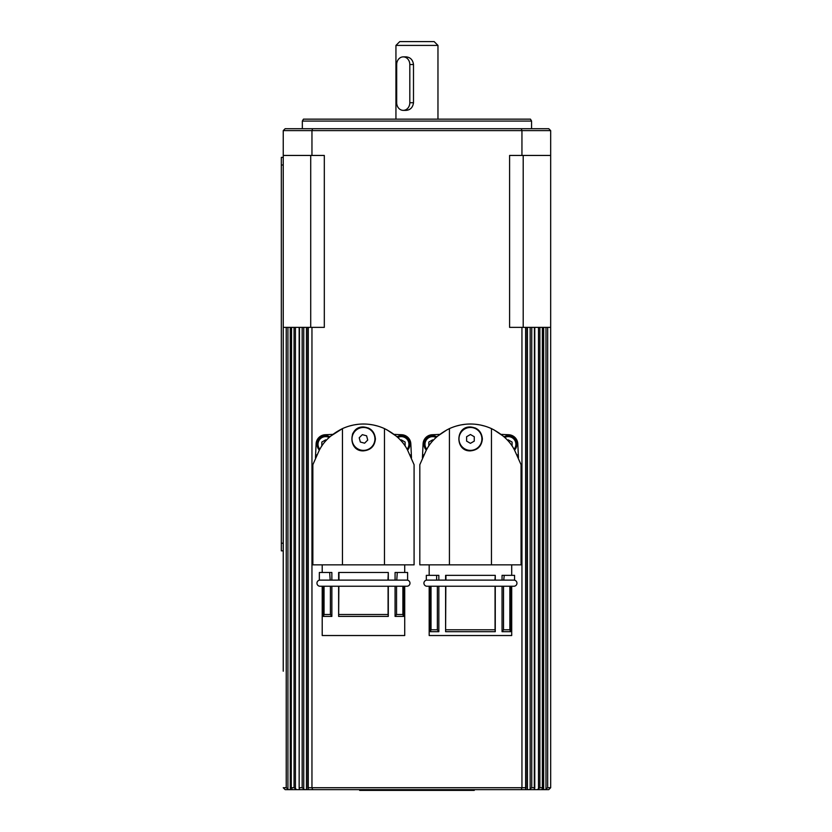 <?xml version="1.0" encoding="UTF-8"?>
<svg xmlns="http://www.w3.org/2000/svg" width="832" height="832" viewBox="0 0 832 832"><rect width="100%" height="100%" fill="white"/><g stroke="black" fill="none" stroke-linecap="round" stroke-linejoin="round"><path stroke-width="1.25" d="M406.931 580.122A3.058 3.058 0 0 1 409.978 583.18A3.058 3.058 0 0 1 406.931 586.238L320.008 586.238A3.058 3.058 0 0 1 316.961 583.18A3.058 3.058 0 0 1 320.008 580.122M513.895 580.122A3.058 3.058 0 0 1 516.953 583.18A3.058 3.058 0 0 1 513.895 586.238L426.982 586.238A3.058 3.058 0 0 1 423.925 583.18A3.058 3.058 0 0 1 426.982 580.122M395.938 45.417L437.965 45.417L434.148 41.6L399.766 41.6L395.938 45.417L395.938 119.153M514.602 450.07A8.601 8.601 0 0 0 503.994 436.81A8.601 8.601 0 0 1 508.258 435.677M329.919 436.81A8.601 8.601 0 0 0 319.301 450.07A8.601 8.601 0 0 1 325.645 435.677M359.653 789.641L359.653 790.4L474.261 790.4L474.261 789.641M374.546 435.989A11.461 11.461 0 0 1 366.402 449.998A11.461 11.461 0 0 1 352.394 441.854A11.461 11.461 0 0 1 360.537 427.846A11.461 11.461 0 0 1 374.546 435.989M407.326 449.654L406.432 448.053C401.96 440.222 394.649 433.742 384.478 428.605L384.478 564.845L414.086 564.845L414.086 464.703M363.47 450.861C348.067 451.589 348.067 426.254 363.47 426.982C370.718 427.69 374.702 431.673 375.409 438.922C374.702 446.17 370.718 450.154 363.47 450.861M352.435 434.356A11.939 11.939 0 0 1 355.025 430.477M404.726 586.238L404.726 635.523L322.213 635.523L322.213 586.238L323.357 586.238L323.357 616.418L324.054 614.505L330.398 614.505L330.398 586.238L324.054 586.238L324.054 614.505M396.542 586.238L396.542 614.505L395.075 616.418L403.582 616.418L403.582 586.238M395.075 616.418L395.075 586.238M338.853 586.238L338.634 616.418L388.305 616.418L388.305 586.238M338.853 614.505L388.086 614.505L388.086 586.238M388.305 616.418L388.086 614.505M388.305 580.122L388.305 572.489L387.972 580.122L338.894 580.122M395.075 580.122L395.075 572.489L397.27 572.489L396.76 580.122M330.179 580.122L329.67 572.489L331.864 572.489L331.864 580.122L338.634 580.122L338.634 572.489L387.972 572.489M319.571 449.654L320.507 448.053C324.979 440.222 332.29 433.742 342.462 428.605L342.462 564.845L312.853 564.845L312.853 464.703M369.2 424.351L372.986 424.934M373.485 425.027L377.79 426.098M386.786 429.738L396.115 436.02M407.368 449.654L414.086 464.703L407.368 449.654M481.905 438.922A11.461 11.461 0 0 1 470.444 450.382A11.461 11.461 0 0 1 458.983 438.922A11.461 11.461 0 0 1 470.444 427.461A11.461 11.461 0 0 1 481.905 438.922M514.301 449.654L513.406 448.053C508.934 440.222 501.613 433.742 491.452 428.605L491.452 564.845L521.061 564.845L521.061 464.703M470.444 450.861C455.042 451.589 455.042 426.254 470.444 426.982C477.693 427.69 481.666 431.673 482.383 438.922C481.666 446.17 477.693 450.154 470.444 450.861A11.939 11.939 0 0 1 461.999 447.366M503.516 629.793L509.86 629.793L509.86 586.238L503.516 586.238L503.516 629.793L502.05 631.696L510.557 631.696L510.557 586.238L511.701 586.238L511.701 635.523L429.177 635.523L429.177 586.238M502.05 631.696L502.05 586.238M445.827 586.238L445.609 631.696L495.269 631.696L495.269 586.238M445.827 629.793L495.05 629.793L495.05 586.238M495.269 631.696L495.05 629.793M495.269 580.122L495.269 575.349L494.946 580.122L445.609 580.122L445.609 575.349L494.946 575.349M502.05 580.122L502.05 575.349L504.244 575.349L503.734 580.122M476.174 424.351L479.96 424.934M480.459 425.027L484.754 426.098M493.761 429.738L503.09 436.02M514.342 449.654L521.061 464.703L514.342 449.654M526.063 327.371L509.6 327.371L509.6 155.449L550.67 155.449L550.67 327.371L526.063 327.371L526.063 788.143M521.29 128.71L521.945 130.614L550.67 130.614L548.756 128.71L312.624 128.71L311.958 130.614L283.244 130.614L283.244 155.449L324.314 155.449L324.314 327.371L283.244 327.371L283.244 671.206M531.565 128.71L531.565 121.066L530.462 119.153L303.441 119.153L302.338 121.066L302.338 128.71M302.338 121.066L531.565 121.066M294.05 327.371L294.05 787.727L291.554 787.727L292.167 789.641L285.147 789.641L283.577 788.06M526.063 788.102L525.73 788.975L525.647 787.727L308.266 787.727L308.266 327.371M534.414 327.371L534.31 789.641L541.736 789.641L542.651 788.039M534.747 787.956L534.633 788.549M530.161 327.371L530.161 788.819L531.752 787.727L531.752 327.371M545.99 327.371L545.99 788.975L547.674 787.727L547.674 327.371M537.306 789.641L539.864 787.727L539.864 327.371M286.229 327.371L286.229 787.727L287.924 788.975L287.924 327.371M294.05 787.727L296.598 789.641L295.412 788.549L295.412 327.371M302.162 327.371L302.162 787.727L303.742 788.819L303.742 327.371M308.183 788.975L307.85 788.102L308.651 789.641L299.603 789.641L299.156 787.956L299.499 327.371M299.281 788.549L299.156 787.956M550.337 788.06L548.756 789.641L550.67 787.727L547.674 787.727M409.885 444.267A8.601 8.601 0 0 1 407.638 450.07A8.601 8.601 0 0 0 397.02 436.81M436.883 436.81A8.601 8.601 0 0 0 426.275 450.07A8.601 8.601 0 0 1 424.018 444.267M396.687 102.731L396.687 64.522A7.644 6.562 90 0 1 403.25 56.878A7.644 6.562 90 0 1 409.812 64.522L409.812 102.731A7.644 6.562 90 0 1 403.25 110.365A7.644 6.562 90 0 1 396.687 102.731M403.25 56.878L406.193 56.878C410.415 57.335 412.849 59.883 413.494 64.522L413.494 102.731C412.849 107.37 410.415 109.918 406.193 110.365L403.25 110.365M428.802 446.014L428.802 442.062L432.619 439.858L433.347 440.284M400.556 440.284L401.294 439.858L405.111 442.062L405.111 446.014M545.99 788.975L545.511 789.641L548.756 789.641M545.511 789.641L541.736 789.641M530.161 788.819L529.589 789.641L534.31 789.641M529.589 789.641L525.252 789.641L525.73 788.975M308.651 789.641L525.252 789.641M299.603 789.641L292.167 789.641M312.624 789.641L311.958 787.727L311.958 327.371M521.29 789.641L521.945 787.727L521.945 327.371M534.414 787.727L531.752 787.727M542.36 327.371L542.36 787.727L539.864 787.727M285.147 789.641L283.244 787.727L286.229 787.727M288.392 789.641L287.924 788.975M291.252 788.039L291.554 327.371M302.162 787.727L299.499 787.727M304.325 789.641L303.742 788.819M550.67 787.727L550.67 327.371M312.624 128.71L285.147 128.71L283.244 130.614M311.958 155.449L311.958 130.614L521.945 130.614L521.945 155.449M550.67 130.614L550.67 155.449M291.252 327.371L291.252 788.029M283.244 327.371L283.244 155.449M508.706 434.73L501.041 434.377L508.706 434.73A9.547 9.547 0 0 1 517.806 443.83L518.45 457.756L517.806 443.83M423.779 454.802A4.586 4.586 -87.3 0 0 422.427 457.756L423.082 443.83A9.547 9.547 0 0 1 432.172 434.73L439.837 434.377L432.172 434.73M517.098 454.802A4.586 4.586 -92.7 0 1 518.45 457.756M422.427 457.756L423.082 443.83M426.514 449.654L419.817 464.703L426.514 449.654M437.798 436.02L447.127 429.738M456.123 426.098L460.429 425.027M460.928 424.934L464.714 424.351M445.931 575.349L445.931 580.122L436.634 580.122L436.634 575.349L438.838 575.349L438.838 580.122M491.452 428.605C484.661 425.547 477.651 424.018 470.444 424.018C463.226 424.018 456.227 425.547 449.426 428.605L449.426 564.845L419.817 564.845L419.817 464.703M449.426 564.845L491.452 564.845M437.372 586.238L438.838 586.238L438.838 631.696L437.372 629.793L437.372 586.238L431.018 586.238L431.018 629.793L437.372 629.793M437.154 580.122L426.317 580.122L426.317 575.349L436.634 575.349M445.609 631.696L445.609 586.238M495.019 580.122L514.571 580.122L514.571 575.349L504.244 575.349M431.018 629.793L430.331 631.696L430.331 586.238M438.838 631.696L430.331 631.696M510.557 631.696L509.86 629.793M449.426 428.605C439.265 433.742 431.943 440.222 427.471 448.053L426.598 449.654M475.01 427.898A11.939 11.939 0 0 1 478.878 430.477M474.261 436.717L474.261 441.126L470.444 443.331L466.617 441.126L466.617 436.717L470.444 434.512L474.261 436.717M325.208 434.73L332.862 434.377L325.208 434.73A9.547 9.547 0 0 0 316.108 443.83L315.453 457.756M410.831 443.83L411.486 457.756L410.831 443.83A9.547 9.547 0 0 0 401.731 434.73L394.077 434.377M315.463 457.756A4.586 4.586 -87.3 0 1 316.815 454.802M410.124 454.802A4.586 4.586 -92.7 0 1 411.476 457.756M319.54 449.654L312.853 464.703L319.54 449.654M330.824 436.02L342.462 428.605C349.253 425.547 356.252 424.018 363.47 424.018C370.687 424.018 377.686 425.547 384.478 428.605M349.149 426.098L353.454 425.027M353.954 424.934L357.739 424.351M338.967 572.489L338.967 580.122L319.342 580.122L319.342 572.489L329.67 572.489M342.462 564.845L384.478 564.845M331.864 586.238L331.864 616.418L330.398 614.505M338.634 616.418L338.634 586.238M388.045 580.122L407.597 580.122L407.597 572.489L397.27 572.489M396.542 614.505L402.886 614.505L402.886 586.238M331.864 616.418L323.357 616.418M403.582 616.418L402.886 614.505M368.035 427.898A11.939 11.939 0 0 1 371.914 430.477M366.6 435.812L367.723 440.076L364.603 443.186L360.339 442.031L359.216 437.767L362.336 434.658L366.6 435.812M321.828 446.014L321.828 442.062L325.645 439.858L326.383 440.284M507.53 440.284L508.258 439.858L512.086 442.062L512.086 446.014M283.244 157.362L281.33 157.362L281.33 550.857L283.244 550.857M504.743 437.486A7.644 7.644 0 0 1 514.103 449.197M319.81 449.197A7.644 7.644 0 0 1 329.17 437.486M538.502 327.371L538.502 788.549M397.769 437.486A7.644 7.644 0 0 1 407.129 449.197M426.785 449.197A7.644 7.644 0 0 1 436.134 437.486M413.494 102.731L409.812 102.731M413.494 64.522L409.812 64.522M543.65 327.371L543.65 789.641M525.647 327.371L525.647 787.727M527.436 327.371L527.436 789.641M306.467 327.371L306.467 789.641M290.264 327.371L290.264 789.641M523.203 155.449L523.203 327.371M310.71 155.449L310.71 327.371M283.244 164.996L281.33 164.996M283.244 543.223L281.33 543.223M404.726 572.489L404.726 564.845M511.701 575.349L511.701 564.845M307.85 327.371L307.85 788.143M299.146 327.371L299.146 788.102M534.768 788.102L534.768 327.371M542.651 788.029L542.651 327.371M429.177 575.349L429.177 564.845M322.213 572.489L322.213 564.845M437.965 45.417L437.965 119.153"/></g></svg>
